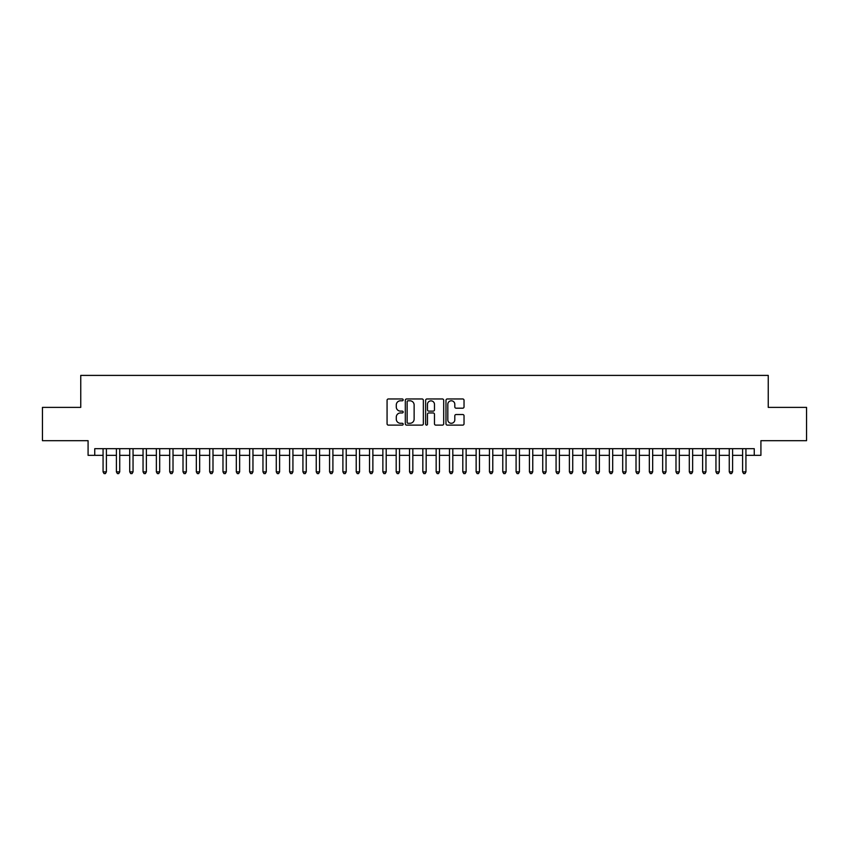 <?xml version="1.0" encoding="UTF-8"?>
<svg xmlns="http://www.w3.org/2000/svg" width="849" height="849" viewBox="0 0 849 849"><rect width="100%" height="100%" fill="white"/><g stroke="black" fill="none" stroke-linecap="round" stroke-linejoin="round"><path stroke-width="1.27" d="M403.179 399.879A0.913 0.913 0 0 0 402.267 398.966L388.375 398.966A1.305 1.305 0 0 0 387.07 400.272L387.07 423.81A1.305 1.305 0 0 0 388.375 425.116L402.267 425.116A0.913 0.913 0 0 0 403.179 424.203A0.913 0.913 0 0 0 402.267 423.29L400.473 423.29A4.181 4.181 0 0 1 396.281 419.109L396.281 417.146A4.181 4.181 0 0 1 400.473 412.954L402.267 412.954A0.913 0.913 0 0 0 403.179 412.041A0.913 0.913 0 0 0 402.267 411.128L400.473 411.128A4.181 4.181 0 0 1 396.281 406.947L396.281 404.984A4.181 4.181 0 0 1 400.473 400.792L402.267 400.792A0.913 0.913 0 0 0 403.179 399.879M462.716 408.189A1.305 1.305 0 0 0 464.032 406.873L464.032 400.272A1.305 1.305 0 0 0 462.716 398.966L447.285 398.966A1.305 1.305 0 0 0 445.98 400.272L445.98 423.81A1.305 1.305 0 0 0 447.285 425.116L462.716 425.116A1.305 1.305 0 0 0 464.032 423.81L464.032 415.84A1.305 1.305 0 0 0 462.716 414.524L456.115 414.524A1.305 1.305 0 0 0 454.809 415.84L454.809 419.788A3.502 3.502 0 0 1 451.307 423.29A3.502 3.502 0 0 1 447.816 419.788L447.816 404.294A3.502 3.502 0 0 1 451.307 400.792A3.502 3.502 0 0 1 454.809 404.294L454.809 406.873A1.305 1.305 0 0 0 456.115 408.189L462.716 408.189M94.748 455.34L94.748 448.686L754.252 448.686L754.252 455.34L760.916 455.34L760.916 440.684L806.55 440.684L806.55 407.382L768.249 407.382L768.249 375.407L80.751 375.407L80.751 407.382L42.45 407.382L42.45 440.684L88.084 440.684L88.084 455.34L103.069 455.34M423.354 400.272A1.305 1.305 0 0 0 422.049 398.966L406.618 398.966A1.305 1.305 0 0 0 405.313 400.272L405.313 423.81A1.305 1.305 0 0 0 406.618 425.116L422.049 425.116A1.305 1.305 0 0 0 423.354 423.81L423.354 400.272M426.951 398.966L442.382 398.966A1.305 1.305 0 0 1 443.687 400.272L443.687 423.81A1.305 1.305 0 0 1 442.382 425.116L435.781 425.116A1.305 1.305 0 0 1 434.476 423.81L434.476 414.27A1.305 1.305 0 0 0 433.16 412.954L428.787 412.954A1.305 1.305 0 0 0 427.472 414.27L427.472 424.203A0.913 0.913 0 0 1 426.559 425.116A0.913 0.913 0 0 1 425.646 424.203L425.646 400.272A1.305 1.305 0 0 1 426.951 398.966M106.401 455.34L116.398 455.34M119.73 455.34L129.717 455.34M133.049 455.34L143.046 455.34M146.378 455.34L156.365 455.34M159.697 455.34L169.694 455.34M173.016 455.34L183.013 455.34M186.345 455.34L196.331 455.34M199.664 455.34L209.661 455.34M212.993 455.34L222.979 455.34M226.312 455.34L236.309 455.34M239.641 455.34L249.627 455.34M252.96 455.34L262.957 455.34M266.289 455.34L276.275 455.34M279.608 455.34L289.605 455.34M292.926 455.34L302.923 455.34M306.256 455.34L316.242 455.34M319.574 455.34L329.571 455.34M332.904 455.34L342.89 455.34M346.222 455.34L356.219 455.34M359.552 455.34L369.538 455.34M372.87 455.34L382.867 455.34M386.199 455.34L396.186 455.34M399.518 455.34L409.515 455.34M412.837 455.34L422.834 455.34M426.166 455.34L436.163 455.34M439.485 455.34L449.482 455.34M452.814 455.34L462.801 455.34M466.133 455.34L476.13 455.34M479.462 455.34L489.449 455.34M492.781 455.34L502.778 455.34M506.11 455.34L516.096 455.34M519.429 455.34L529.426 455.34M532.758 455.34L542.744 455.34M546.077 455.34L556.074 455.34M559.395 455.34L569.392 455.34M572.725 455.34L582.711 455.34M586.043 455.34L596.04 455.34M599.373 455.34L609.359 455.34M612.691 455.34L622.688 455.34M626.021 455.34L636.007 455.34M639.339 455.34L649.336 455.34M652.669 455.34L662.655 455.34M665.987 455.34L675.984 455.34M679.306 455.34L689.303 455.34M692.635 455.34L702.622 455.34M705.954 455.34L715.951 455.34M719.283 455.34L729.27 455.34M732.602 455.34L742.599 455.34M745.931 455.34L754.252 455.34M408.051 400.792A0.913 0.913 0 0 0 407.138 401.715L407.138 422.377A0.913 0.913 0 0 0 408.051 423.29L409.95 423.29A4.181 4.181 0 0 0 414.132 419.109L414.132 404.984A4.181 4.181 0 0 0 409.95 400.792L408.051 400.792M434.476 404.357A3.502 3.502 0 0 0 430.974 400.866A3.502 3.502 0 0 0 427.472 404.357L427.472 409.823A1.305 1.305 0 0 0 428.787 411.128L433.16 411.128A1.305 1.305 0 0 0 434.476 409.823L434.476 404.357M106.401 448.686L106.401 471.864L103.069 471.864L103.069 448.686M106.401 471.864L105.403 473.593L104.066 473.593L103.069 471.864M119.73 448.686L119.73 471.864L116.398 471.864L116.398 448.686M119.73 471.864L118.722 473.593L117.395 473.593L116.398 471.864M133.049 448.686L133.049 471.864L129.717 471.864L129.717 448.686M133.049 471.864L132.051 473.593L130.714 473.593L129.717 471.864M146.378 448.686L146.378 471.864L143.046 471.864L143.046 448.686M146.378 471.864L145.37 473.593L144.043 473.593L143.046 471.864M159.697 448.686L159.697 471.864L156.365 471.864L156.365 448.686M159.697 471.864L158.699 473.593L157.362 473.593L156.365 471.864M173.016 448.686L173.016 471.864L169.694 471.864L169.694 448.686M173.016 471.864L172.018 473.593L170.691 473.593L169.694 471.864M186.345 448.686L186.345 471.864L183.013 471.864L183.013 448.686M186.345 471.864L185.347 473.593L184.01 473.593L183.013 471.864M199.664 448.686L199.664 471.864L196.331 471.864L196.331 448.686M199.664 471.864L198.666 473.593L197.339 473.593L196.331 471.864M212.993 448.686L212.993 471.864L209.661 471.864L209.661 448.686M212.993 471.864L211.995 473.593L210.658 473.593L209.661 471.864M226.312 448.686L226.312 471.864L222.979 471.864L222.979 448.686M226.312 471.864L225.314 473.593L223.977 473.593L222.979 471.864M239.641 448.686L239.641 471.864L236.309 471.864L236.309 448.686M239.641 471.864L238.633 473.593L237.306 473.593L236.309 471.864M252.96 448.686L252.96 471.864L249.627 471.864L249.627 448.686M252.96 471.864L251.962 473.593L250.625 473.593L249.627 471.864M266.289 448.686L266.289 471.864L262.957 471.864L262.957 448.686M266.289 471.864L265.281 473.593L263.954 473.593L262.957 471.864M279.608 448.686L279.608 471.864L276.275 471.864L276.275 448.686M279.608 471.864L278.61 473.593L277.273 473.593L276.275 471.864M292.926 448.686L292.926 471.864L289.605 471.864L289.605 448.686M292.926 471.864L291.929 473.593L290.602 473.593L289.605 471.864M306.256 448.686L306.256 471.864L302.923 471.864L302.923 448.686M306.256 471.864L305.258 473.593L303.921 473.593L302.923 471.864M319.574 448.686L319.574 471.864L316.242 471.864L316.242 448.686M319.574 471.864L318.577 473.593L317.25 473.593L316.242 471.864M332.904 448.686L332.904 471.864L329.571 471.864L329.571 448.686M332.904 471.864L331.906 473.593L330.569 473.593L329.571 471.864M346.222 448.686L346.222 471.864L342.89 471.864L342.89 448.686M346.222 471.864L345.225 473.593L343.898 473.593L342.89 471.864M359.552 448.686L359.552 471.864L356.219 471.864L356.219 448.686M359.552 471.864L358.554 473.593L357.217 473.593L356.219 471.864M372.87 448.686L372.87 471.864L369.538 471.864L369.538 448.686M372.87 471.864L371.873 473.593L370.535 473.593L369.538 471.864M386.199 448.686L386.199 471.864L382.867 471.864L382.867 448.686M386.199 471.864L385.191 473.593L383.865 473.593L382.867 471.864M399.518 448.686L399.518 471.864L396.186 471.864L396.186 448.686M399.518 471.864L398.521 473.593L397.183 473.593L396.186 471.864M412.837 448.686L412.837 471.864L409.515 471.864L409.515 448.686M412.837 471.864L411.839 473.593L410.513 473.593L409.515 471.864M426.166 448.686L426.166 471.864L422.834 471.864L422.834 448.686M426.166 471.864L425.169 473.593L423.831 473.593L422.834 471.864M439.485 448.686L439.485 471.864L436.163 471.864L436.163 448.686M439.485 471.864L438.487 473.593L437.161 473.593L436.163 471.864M452.814 448.686L452.814 471.864L449.482 471.864L449.482 448.686M452.814 471.864L451.817 473.593L450.479 473.593L449.482 471.864M466.133 448.686L466.133 471.864L462.801 471.864L462.801 448.686M466.133 471.864L465.135 473.593L463.809 473.593L462.801 471.864M479.462 448.686L479.462 471.864L476.13 471.864L476.13 448.686M479.462 471.864L478.465 473.593L477.127 473.593L476.13 471.864M492.781 448.686L492.781 471.864L489.449 471.864L489.449 448.686M492.781 471.864L491.783 473.593L490.446 473.593L489.449 471.864M506.11 448.686L506.11 471.864L502.778 471.864L502.778 448.686M506.11 471.864L505.102 473.593L503.775 473.593L502.778 471.864M519.429 448.686L519.429 471.864L516.096 471.864L516.096 448.686M519.429 471.864L518.431 473.593L517.094 473.593L516.096 471.864M532.758 448.686L532.758 471.864L529.426 471.864L529.426 448.686M532.758 471.864L531.75 473.593L530.423 473.593L529.426 471.864M546.077 448.686L546.077 471.864L542.744 471.864L542.744 448.686M546.077 471.864L545.079 473.593L543.742 473.593L542.744 471.864M559.395 448.686L559.395 471.864L556.074 471.864L556.074 448.686M559.395 471.864L558.398 473.593L557.071 473.593L556.074 471.864M572.725 448.686L572.725 471.864L569.392 471.864L569.392 448.686M572.725 471.864L571.727 473.593L570.39 473.593L569.392 471.864M586.043 448.686L586.043 471.864L582.711 471.864L582.711 448.686M586.043 471.864L585.046 473.593L583.719 473.593L582.711 471.864M599.373 448.686L599.373 471.864L596.04 471.864L596.04 448.686M599.373 471.864L598.375 473.593L597.038 473.593L596.04 471.864M612.691 448.686L612.691 471.864L609.359 471.864L609.359 448.686M612.691 471.864L611.694 473.593L610.367 473.593L609.359 471.864M626.021 448.686L626.021 471.864L622.688 471.864L622.688 448.686M626.021 471.864L625.023 473.593L623.686 473.593L622.688 471.864M639.339 448.686L639.339 471.864L636.007 471.864L636.007 448.686M639.339 471.864L638.342 473.593L637.005 473.593L636.007 471.864M652.669 448.686L652.669 471.864L649.336 471.864L649.336 448.686M652.669 471.864L651.661 473.593L650.334 473.593L649.336 471.864M665.987 448.686L665.987 471.864L662.655 471.864L662.655 448.686M665.987 471.864L664.99 473.593L663.653 473.593L662.655 471.864M679.306 448.686L679.306 471.864L675.984 471.864L675.984 448.686M679.306 471.864L678.309 473.593L676.982 473.593L675.984 471.864M692.635 448.686L692.635 471.864L689.303 471.864L689.303 448.686M692.635 471.864L691.638 473.593L690.301 473.593L689.303 471.864M705.954 448.686L705.954 471.864L702.622 471.864L702.622 448.686M705.954 471.864L704.957 473.593L703.63 473.593L702.622 471.864M719.283 448.686L719.283 471.864L715.951 471.864L715.951 448.686M719.283 471.864L718.286 473.593L716.949 473.593L715.951 471.864M732.602 448.686L732.602 471.864L729.27 471.864L729.27 448.686M732.602 471.864L731.605 473.593L730.278 473.593L729.27 471.864M745.931 448.686L745.931 471.864L742.599 471.864L742.599 448.686M745.931 471.864L744.934 473.593L743.597 473.593L742.599 471.864"/></g></svg>
